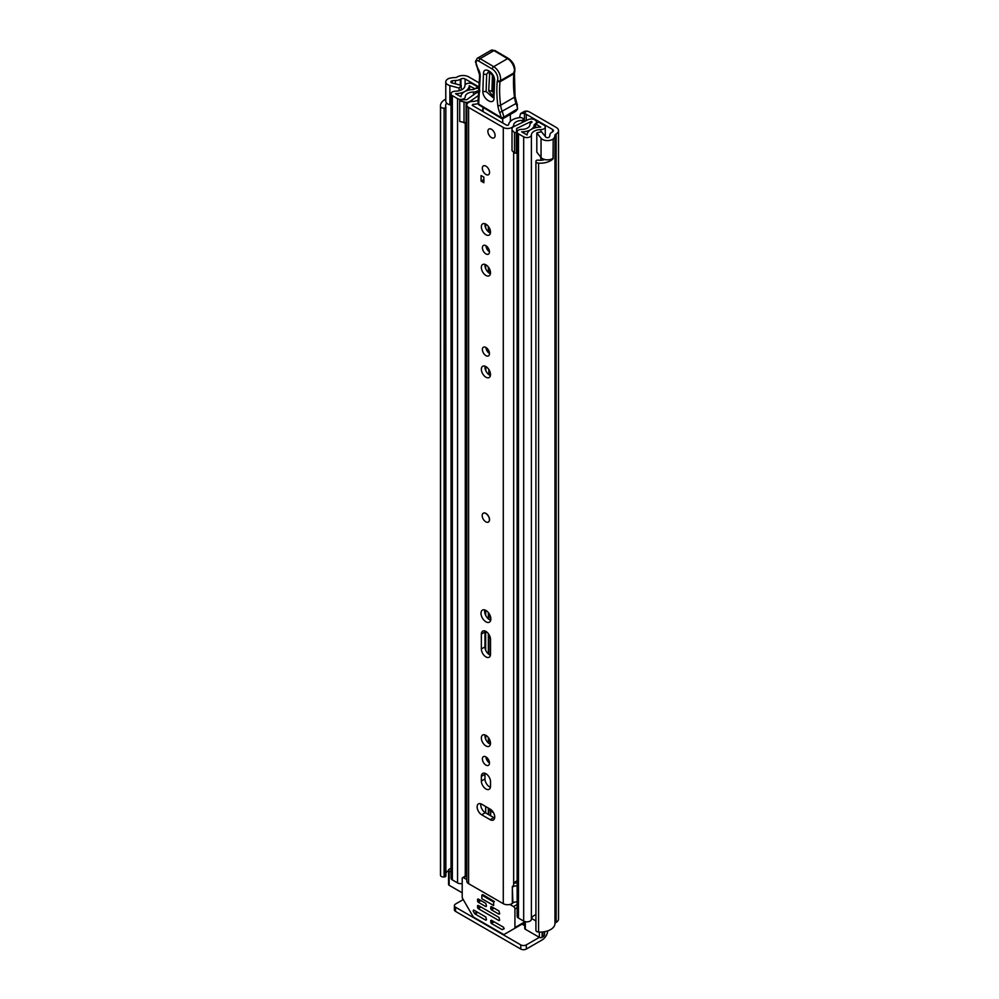 <?xml version="1.0" encoding="UTF-8"?>
<svg xmlns="http://www.w3.org/2000/svg" width="999" height="999" viewBox="0 0 999 999"><rect width="100%" height="100%" fill="white"/><g stroke="black" fill="none" stroke-linecap="round" stroke-linejoin="round"><path stroke-width="1.5" d="M538.561 163.174L538.561 932.055A2.947 1.698 180 0 1 536.775 931.567A2.947 1.698 180 0 1 535.914 930.369L535.914 161.488A2.947 1.698 0 0 0 536.775 162.687A2.947 1.698 0 0 0 538.561 163.174A14.91 8.616 0 0 0 553.196 158.691L552.797 158.454M544.855 159.553A9.815 5.669 0 0 1 537.999 160.152L537.949 160.14A1.573 0.912 0 0 0 536.088 160.839L535.976 161.126A2.947 1.698 0 0 0 535.914 161.488M441.408 876.51A2.947 1.698 180 0 1 440.559 875.486L440.559 106.606A2.947 1.698 0 0 0 441.408 107.63A2.947 1.698 0 0 0 444.105 108.092L444.105 876.972A2.947 1.698 180 0 1 441.408 876.51M448.339 78.759L448.489 78.684A7.068 4.083 0 0 0 445.779 81.906A7.068 4.083 0 0 0 447.839 84.778A7.068 4.083 0 0 0 449.887 85.602L459.09 88.062L461.238 85.377L452.023 82.929A1.961 1.136 180 0 1 451.448 82.705A1.961 1.136 180 0 1 450.874 81.906A1.961 1.136 180 0 1 452.197 80.832A9.815 5.669 180 0 1 455.369 80.519A7.068 4.083 0 0 0 460.339 79.321L460.951 78.971A2.947 1.698 180 0 1 465.122 78.971L479.245 87.125M445.779 81.906L445.779 101.124A7.068 4.083 0 0 0 447.839 104.008A7.068 4.083 0 0 0 449.887 104.833L451.024 105.145M538.561 932.055A14.91 8.616 0 0 0 554.969 923.513A1.961 1.136 180 0 1 555.544 922.726L556.156 922.364A8.042 4.645 0 0 0 558.516 919.08L558.516 130.657A8.042 4.645 180 0 0 556.156 127.373L530.007 112.263A11.776 6.793 0 0 0 527.21 111.076L523.351 113.299L524.45 113.574A5.894 3.397 180 0 1 526.286 114.286L552.547 129.445A2.947 1.698 180 0 1 553.409 130.657A2.947 1.698 180 0 1 552.547 131.856L551.935 132.205A7.068 4.083 0 0 0 549.875 135.077A9.815 5.669 180 0 1 549.338 136.913A1.961 1.136 180 0 1 546.091 137.338A1.961 1.136 180 0 1 545.691 137.013L541.446 131.693L536.813 132.929L536.813 152.16L541.058 157.48A7.068 4.083 0 0 0 542.482 158.654A7.068 4.083 0 0 0 553.046 158.279L553.196 139.136L553.196 158.691M536.813 132.929L541.058 138.249A7.068 4.083 0 0 0 542.482 139.423A7.068 4.083 0 0 0 553.046 139.048M448.339 78.596A14.91 8.616 180 0 1 455.357 77.572A1.961 1.136 0 0 0 456.73 77.235L457.342 76.886A8.042 4.645 180 0 1 468.731 76.886L479.37 83.029M523.351 113.299L520.604 113.561L524.487 111.314L527.21 111.076M520.604 113.561L519.468 117.645M445.816 107.33L445.816 875.836A1.573 0.912 180 0 1 445.854 876.023A1.573 0.912 180 0 1 444.605 876.91L444.105 876.972M444.605 876.91L444.105 108.092M446.69 103.134A9.815 5.669 0 0 0 445.591 105.732A9.815 5.669 0 0 0 445.804 106.918L445.816 106.955A1.573 0.912 0 0 1 445.854 107.143L445.854 876.023M558.516 130.657A8.042 4.645 180 0 1 556.156 133.941L555.544 134.291A1.961 1.136 0 0 0 554.969 135.09A14.91 8.616 180 0 1 553.196 139.136M448.576 870.541A9.815 5.669 0 0 0 445.854 873.313M445.779 99.151A14.91 8.616 0 0 0 440.484 105.732L440.484 874.612A14.91 8.616 0 0 0 440.559 875.486M440.484 105.732A14.91 8.616 0 0 0 440.559 106.606M544.555 931.705L544.555 934.552A5.894 3.397 180 0 1 542.832 936.95L542.132 937.349A1.961 1.136 180 0 1 539.36 937.349L526.323 944.879L526.323 949.05L542.145 939.922A8.042 4.645 120 0 0 547.789 930.856M526.323 949.05A3.921 2.26 180 0 1 520.766 949.05L455.544 911.388A3.921 2.26 180 0 1 454.395 909.789L454.395 905.618A3.921 2.26 0 0 1 455.544 904.02L463.249 899.575M454.395 905.618A3.921 2.26 0 0 0 455.544 907.229L455.544 911.388M520.766 949.05L520.766 944.879L455.544 907.229M520.766 944.879A3.921 2.26 0 0 0 526.323 944.879M444.605 108.029A1.573 0.912 0 0 0 445.854 107.143M461.238 90.01L461.238 85.377M459.09 90.747L459.09 88.062M488.486 521.99A5.107 2.947 -120 0 0 489.547 519.655A5.107 2.947 -120 0 0 487.312 514.522A5.107 2.947 -120 0 0 483.379 513.161M494.742 817.045A6.481 3.734 -120 0 0 490.172 809.115L481.705 804.22A6.481 3.734 -120 0 0 478.459 803.908A6.481 3.734 -120 0 0 477.472 809.09A6.481 3.734 -120 0 0 481.705 814.797L490.172 819.692A6.481 3.734 -120 0 0 493.406 820.004A6.481 3.734 -120 0 0 494.742 817.045M482.392 758.953A5.007 2.885 -120 0 0 484.577 763.985A5.007 2.885 -120 0 0 488.436 765.334A5.007 2.885 -120 0 0 489.473 763.036A5.007 2.885 -120 0 0 487.287 758.004A5.007 2.885 -120 0 0 483.429 756.668A5.007 2.885 -120 0 0 482.392 758.953M486.001 756.955A5.007 2.885 -120 0 0 489.473 762.961M481.356 737.999A6.481 3.734 -120 0 0 484.178 744.517A6.481 3.734 -120 0 0 489.173 746.253A6.481 3.734 -120 0 0 490.509 743.293A6.481 3.734 -120 0 0 487.687 736.775A6.481 3.734 -120 0 0 482.692 735.039A6.481 3.734 -120 0 0 481.356 737.999M485.052 734.939A6.481 3.734 -120 0 0 484.965 735.913A6.481 3.734 -120 0 0 490.434 744.255M481.006 613.286A6.968 4.021 -120 0 0 484.053 620.292A6.968 4.021 -120 0 0 489.423 622.165A6.968 4.021 -120 0 0 490.859 618.98A6.968 4.021 -120 0 0 487.824 611.962A6.968 4.021 -120 0 0 482.455 610.102A6.968 4.021 -120 0 0 481.006 613.286M484.765 609.927A6.968 4.021 -120 0 0 484.615 611.201A6.968 4.021 -120 0 0 490.721 620.254M482.392 349.513A5.007 2.885 -120 0 0 484.577 354.545A5.007 2.885 -120 0 0 488.436 355.894A5.007 2.885 -120 0 0 489.473 353.596A5.007 2.885 -120 0 0 487.287 348.564A5.007 2.885 -120 0 0 483.429 347.227A5.007 2.885 -120 0 0 482.392 349.513M486.001 347.515A5.007 2.885 -120 0 0 489.473 353.521M481.356 369.268A6.481 3.734 -120 0 0 484.178 375.786A6.481 3.734 -120 0 0 489.173 377.522A6.481 3.734 -120 0 0 490.509 374.55A6.481 3.734 -120 0 0 487.687 368.032A6.481 3.734 -120 0 0 482.692 366.296A6.481 3.734 -120 0 0 481.356 369.268M485.052 366.208A6.481 3.734 -120 0 0 484.965 367.182A6.481 3.734 -120 0 0 490.434 375.524M481.356 267.507A6.481 3.734 -120 0 0 484.178 274.026A6.481 3.734 -120 0 0 489.173 275.761A6.481 3.734 -120 0 0 490.509 272.789A6.481 3.734 -120 0 0 487.687 266.271A6.481 3.734 -120 0 0 482.692 264.535A6.481 3.734 -120 0 0 481.356 267.507M485.052 264.448A6.481 3.734 -120 0 0 484.965 265.422A6.481 3.734 -120 0 0 490.434 273.763M482.392 247.752A5.007 2.885 -120 0 0 484.577 252.797A5.007 2.885 -120 0 0 488.436 254.133A5.007 2.885 -120 0 0 489.473 251.835A5.007 2.885 -120 0 0 487.287 246.803A5.007 2.885 -120 0 0 483.429 245.467A5.007 2.885 -120 0 0 482.392 247.752M486.001 245.754A5.007 2.885 -120 0 0 489.473 251.76M481.356 226.798A6.481 3.734 -120 0 0 484.178 233.316A6.481 3.734 -120 0 0 489.173 235.052A6.481 3.734 -120 0 0 490.509 232.093A6.481 3.734 -120 0 0 487.687 225.574A6.481 3.734 -120 0 0 482.692 223.838A6.481 3.734 -120 0 0 481.356 226.798M485.052 223.751A6.481 3.734 -120 0 0 484.965 224.713A6.481 3.734 -120 0 0 490.434 233.067M482.33 168.232A5.107 2.947 -120 0 0 484.552 173.364A5.107 2.947 -120 0 0 488.486 174.738A5.107 2.947 -120 0 0 489.547 172.402A5.107 2.947 -120 0 0 487.312 167.258A5.107 2.947 -120 0 0 483.379 165.896A5.107 2.947 -120 0 0 482.33 168.232M487.874 131.369A5.107 2.947 -120 0 0 490.109 136.513A5.107 2.947 -120 0 0 494.043 137.874A5.107 2.947 -120 0 0 495.092 135.539A5.107 2.947 -120 0 0 492.869 130.407A5.107 2.947 -120 0 0 488.936 129.033A5.107 2.947 -120 0 0 487.874 131.369M490.509 781.668A6.481 3.734 -120 0 0 487.687 775.149A6.481 3.734 -120 0 0 482.692 773.413A6.481 3.734 -120 0 0 481.356 776.385L481.356 781.031A6.481 3.734 -120 0 0 484.178 787.549A6.481 3.734 -120 0 0 489.173 789.285A6.481 3.734 -120 0 0 490.509 786.313L490.509 781.668M490.509 639.372A6.481 3.734 -120 0 0 487.687 632.854A6.481 3.734 -120 0 0 482.692 631.118A6.481 3.734 -120 0 0 481.356 634.078L481.356 648.975A6.481 3.734 -120 0 0 484.178 655.494A6.481 3.734 -120 0 0 489.173 657.23A6.481 3.734 -120 0 0 490.509 654.27L490.509 639.372M478.184 100.05A8.342 4.82 180 0 1 472.664 101.423A6.081 3.509 0 0 0 466.808 104.932A6.081 3.509 0 0 0 468.593 107.417L503.284 127.447A6.081 3.509 0 0 0 509.802 128.234A6.081 3.509 0 0 0 513.661 125.087A8.342 4.82 180 0 1 522.29 120.454L523.339 119.343A2.947 1.698 0 0 0 523.339 119.281A2.947 1.698 0 0 0 519.942 117.607A13.449 7.767 180 0 0 508.566 124.987L506.893 125.362L472.202 105.332L472.852 104.371A13.449 7.767 180 0 0 478.121 103.621M466.808 104.932L466.808 881.18A6.081 3.509 0 0 0 468.593 883.665L503.284 903.695A6.081 3.509 0 0 0 512.337 903.408L512.887 902.934A3.921 2.26 0 0 1 517.145 902.01M483.853 177.123L483.853 182.73L481.081 181.131L481.081 175.524L483.853 177.123L483.853 179.533L481.081 181.131M485.052 631.018A6.481 3.734 -120 0 0 484.965 631.992L484.965 646.902A6.481 3.734 -120 0 0 490.434 655.244M485.052 773.326A6.481 3.734 -120 0 0 484.965 774.3L484.965 778.945A6.481 3.734 -120 0 0 490.434 787.287M480.819 803.808A6.481 3.734 -120 0 0 485.314 812.711L493.781 817.607A6.481 3.734 -120 0 0 494.667 818.019M517.145 880.781A8.342 4.82 180 0 0 513.661 884.515A6.081 3.509 0 0 1 512.337 886.588L512.337 903.408M517.145 882.991A9.191 5.307 0 0 0 514.148 883.079M512.337 887.387L512.887 902.934M517.145 885.988A3.921 2.26 0 0 0 512.887 886.912M481.53 110.727A3.921 2.26 60 0 1 481.555 110.614A1.961 1.136 -120 0 0 481.73 110.739A1.961 1.136 -120 0 0 482.754 110.864A1.961 1.136 -120 0 0 483.004 109.116L482.804 107.205M502.684 118.669L502.759 122.977M481.555 110.614L483.154 109.703M510.314 114.435L510.439 121.316M494.567 80.657A2.947 1.761 -178.1 0 1 493.706 79.358C495.092 77.497 487.487 69.268 488.586 71.766L486.663 74.213L486.101 91.496L492.944 97.59L493.144 96.653A2.947 1.761 -178.1 0 0 494.006 97.952C494.068 106.294 482.28 98.976 482.879 91.059L483.441 73.764C483.379 65.422 495.167 72.74 494.567 80.657L494.006 97.952M493.181 96.379L488.698 90.897L489.71 72.19M513.873 71.866L513.861 73.764L499.975 81.781A111.838 64.573 -120 0 0 500.586 105.232A19.63 11.326 -120 0 0 502.272 111.676A19.63 11.326 60 0 1 503.808 117.158A1.961 0.862 170.4 0 1 501.061 117.52A17.67 10.202 -120 0 0 499.675 112.587A21.591 12.463 60 0 1 497.827 105.494A113.799 65.697 60 0 1 497.227 81.481L497.564 80.332A7.855 4.533 -120 0 0 492.295 69.056L478.671 61.039A3.534 2.035 -120 0 0 476.086 62.325L476.073 62.887A6.481 3.734 -120 0 0 477.709 68.094A9.815 5.669 60 0 1 480.207 75.974L478.658 104.058L501.061 117.52A1.961 1.111 -59 0 0 501.436 118.406A1.961 1.961 0 0 0 503.434 118.419A1.961 1.136 60 0 0 503.833 117.582A1.961 1.136 60 0 0 503.808 117.158L517.619 108.791A19.63 11.326 -120 0 0 516.146 103.671A19.63 11.326 60 0 1 514.473 97.215A111.838 64.573 60 0 1 513.861 73.764L514.71 72.09A1.961 1.411 16.9 0 1 514.16 72.752A9.815 5.669 -120 0 0 507.579 58.641L493.968 50.637L495.317 51.424L493.968 50.637L480.082 58.654L478.671 61.039M493.968 50.637A5.495 3.172 -120 0 0 491.096 50.3L477.222 58.304A5.495 3.172 60 0 1 480.082 58.654L493.706 66.658A9.815 5.669 60 0 1 500.287 80.757L499.975 81.781L497.227 81.481M479.695 90.035L479.695 91.771L479.695 90.035M478.808 97.715L478.808 99.438L478.808 97.715M516.708 103.247L517.619 108.791M517.457 109.278L515.596 111.389L503.434 118.419M492.482 74.051L491.92 91.346L493.843 92.532M491.483 129.296A5.107 2.947 60 0 1 494.817 133.791A5.107 2.947 60 0 1 494.043 137.874A5.107 2.947 60 0 1 491.483 137.625A5.107 2.947 60 0 1 488.149 133.129A5.107 2.947 60 0 1 488.936 129.033A5.107 2.947 60 0 1 491.483 129.296M485.801 513.486A5.107 2.947 60 0 1 489.135 517.981A5.107 2.947 60 0 1 488.349 522.077A5.107 2.947 60 0 1 485.801 521.828A5.107 2.947 60 0 1 482.467 517.332A5.107 2.947 60 0 1 483.241 513.236A5.107 2.947 60 0 1 485.801 513.486M485.939 166.146A5.107 2.947 60 0 1 489.273 170.642A5.107 2.947 60 0 1 488.486 174.738A5.107 2.947 60 0 1 485.939 174.475A5.107 2.947 60 0 1 482.604 169.98A5.107 2.947 60 0 1 483.379 165.896A5.107 2.947 60 0 1 485.939 166.146M488.873 743.406L488.873 738.286L488.873 743.406M488.873 654.382L488.873 634.365L488.873 654.382M488.873 614.61L488.873 619.293L488.873 614.61A6.081 3.509 180 0 0 490.621 617.07M485.801 370.704L485.801 366.546M474.825 88.874L477.884 86.975L472.614 83.941A4.508 2.61 0 0 0 467.732 83.367A4.508 2.61 0 0 0 464.91 85.739A9.615 5.557 180 0 1 455.469 91.196A4.508 2.61 0 0 0 451.024 93.806A4.508 2.61 0 0 0 452.347 95.642L457.554 98.651A4.508 2.61 0 0 0 462.475 99.213A4.508 2.61 0 0 0 465.272 96.803A8.142 4.708 180 0 1 465.259 96.741A8.142 4.708 180 0 1 473.489 92.033A4.508 2.61 0 0 0 476.723 91.271L478.733 91.483M488.848 369.518L488.848 374.65M531.718 122.477L531.718 121.591L531.243 122.752A4.508 2.61 0 0 0 529.92 124.588A4.508 2.61 0 0 0 529.92 124.613A8.142 4.708 180 0 1 529.92 124.663A8.142 4.708 180 0 1 521.703 129.37A4.508 2.61 0 0 0 517.145 131.968A4.508 2.61 0 0 0 518.469 133.816L523.676 136.826A4.508 2.61 0 0 0 528.558 137.4A4.508 2.61 0 0 0 531.381 135.027A9.615 5.557 180 0 1 540.821 129.57A4.508 2.61 0 0 0 545.267 126.96A4.508 2.61 0 0 0 543.943 125.125L538.673 122.078L535.626 123.851L535.626 127.697M512.012 130.082L514.497 132.58L514.497 153.084L512.012 150.599L512.012 128.908A5.295 3.059 -0 0 1 513.898 126.561L528.146 119.655A4.908 2.835 -0 0 1 534.777 119.83L534.989 119.955A5.107 2.947 180 0 1 536.475 122.028A5.107 2.947 180 0 1 534.989 124.113L534.24 124.6A12.463 7.193 180 0 1 534.24 124.663A12.463 7.193 180 0 1 521.653 131.856L527.06 134.977A13.936 8.042 180 0 1 540.746 127.073L535.626 123.851M488.873 353.097L488.873 350.974L488.873 353.097M488.873 272.914L488.873 267.782L488.873 272.914M488.873 251.336L488.873 249.213L488.873 251.336M488.873 232.205L488.873 227.085L488.873 232.205M488.873 808.503L488.873 814.772L488.873 808.503A6.081 3.509 -0 0 0 490.659 811.001L493.456 812.612M462.2 883.541A4.508 2.61 180 0 1 457.554 882.916L452.347 879.907A4.508 2.61 180 0 1 451.024 878.071L451.024 93.806M535.914 914.672A9.615 5.557 0 0 0 531.53 918.406A9.615 5.557 0 0 0 531.381 919.292A4.508 2.61 180 0 1 528.558 921.665A4.508 2.61 180 0 1 523.676 921.09L518.469 918.081A4.508 2.61 180 0 1 517.145 916.233L517.145 131.968M466.808 122.865A5.295 3.059 180 0 1 466.058 122.889L459.702 121.453L459.702 99.888L466.808 99.688L478.733 90.996M459.702 100.936L466.058 102.373A5.295 3.059 -0 0 0 470.117 101.286L478.583 95.454M517.145 148.764L516.683 128.471L530.931 121.566L530.931 122.952M477.884 88.249L477.884 86.975M462.2 892.806L449.15 885.276A1.961 1.136 180 0 1 448.576 884.477L448.576 870.054A1.961 1.136 0 0 0 449.15 870.853L449.15 885.276M539.36 932.092L539.36 937.349L525.312 929.245A1.961 1.136 180 0 1 524.737 928.446L524.737 921.54M474.825 88.749L469.23 85.789A13.936 8.042 180 0 1 455.544 93.681L460.951 96.803A12.463 7.193 180 0 1 460.951 96.741A12.463 7.193 180 0 1 473.526 89.548L474.363 89.111A5.107 2.947 180 0 1 479.208 88.337M531.718 121.591L530.931 121.566M516.683 128.471L516.333 132.58L514.497 132.58M514.497 153.084L516.333 153.084L516.333 132.58M464.011 102.373L464.011 122.889M535.914 920.941L531.53 918.406M448.576 870.054A1.961 1.136 0 0 1 449.15 869.255L449.85 868.843A5.894 3.397 180 0 1 451.024 868.318M451.024 871.94L449.15 870.853M481.843 895.166L481.843 898.688L493.643 905.506L493.643 901.972L481.843 895.166L482.779 894.629L494.368 901.56M490.659 920.603L491.346 920.204L490.659 922.214L492.732 921.003M494.118 921.802L491.346 923.413L502.11 929.632L503.996 928.87L503.496 927.222L491.346 920.204M509.89 904.47L513.548 906.58A1.961 1.136 60 0 1 514.935 908.99L514.935 927.559A1.961 1.136 60 0 1 514.535 928.458L524.737 922.564M486.488 919.804L485.801 920.204L486.488 919.804L485.801 916.995L473.638 909.989L473.151 911.063L474.537 913.473L477.11 911.987M514.535 928.458L504.245 934.39A1.961 1.136 60 0 1 503.259 934.29L473.876 917.332A1.961 1.136 60 0 1 472.902 916.295L462.612 898.476A1.961 1.136 60 0 1 462.2 897.102L462.2 878.546A1.961 1.136 60 0 1 462.612 877.646A1.961 1.136 60 0 1 463.586 877.734L466.808 879.595M490.659 906.98L491.346 906.58L490.659 908.591L492.732 907.379M499.675 913.798L498.976 914.197L499.675 913.798L498.976 910.988L491.346 906.58M477.472 899.375L478.159 898.975L477.472 900.973L479.557 899.774M486.488 906.18L485.801 906.58L486.488 906.18L485.801 903.383L478.159 898.975M477.472 905.781L478.159 905.381L477.472 907.379L479.557 906.18M499.675 920.204L498.976 920.603L499.675 920.204L498.976 917.407L478.159 905.381M491.346 923.413L490.659 922.214M518.506 926.16L504.245 934.39M477.809 912.387L475.037 913.985L474.537 913.473M494.118 908.191L491.346 909.789L490.659 908.591M480.944 900.574L478.159 902.172L477.472 900.973M480.944 906.98L478.159 908.591L477.472 907.379M475.037 913.985L485.801 920.204M491.346 909.789L498.976 914.197M478.159 902.172L485.801 906.58M478.159 908.591L498.976 920.603M491.233 809.864L484.94 806.093M486.95 760.189L487.649 758.403M489.173 761.213A8.829 5.095 -120 0 0 489.16 762.749M541.058 157.48L541.058 138.249M465.122 85.002L465.122 78.971M552.547 131.856L552.547 129.445M526.286 114.286L526.286 120.567M524.45 121.453L524.45 113.574M452.197 82.979L452.197 80.832M455.369 83.816L455.369 80.519M460.339 85.14L460.339 79.321M460.951 85.302L460.951 78.971M554.969 923.513L554.969 135.09M555.544 922.726L555.544 134.291M556.156 922.364L556.156 133.941M522.015 924.137L524.737 925.698M449.887 104.833L449.887 85.602M468.593 883.665L468.593 107.417M503.284 903.695L503.284 127.447M522.29 122.502L522.29 120.454M513.661 884.515L513.661 152.248M513.661 126.686L513.661 125.087M485.639 812.911L485.639 806.643M485.639 739.073L485.639 735.202M485.639 650.049L485.639 631.268M485.639 615.259L485.639 610.277M485.639 370.329L485.639 366.458M485.639 268.569L485.639 264.698M485.639 227.872L485.639 224.001M472.852 105.707L472.852 104.371M523.301 119.917L523.301 122.015M484.965 631.992L481.356 634.078M484.965 646.902L481.356 648.975M484.965 774.3L481.356 776.385M484.965 778.945L481.356 781.031M485.314 812.711L481.705 814.797M493.781 817.607L490.172 819.692M478.234 98.526L478.084 103.197A1.961 1.174 1.9 0 0 478.658 104.058A1.961 1.111 -59 0 0 479.033 104.945L501.436 118.406M497.827 105.494A1.961 0.937 172.7 0 0 500.586 105.232L514.473 97.215A1.961 0.937 -7.3 0 0 515.047 96.428L516.77 103.059L499.675 112.587M513.861 73.764L514.16 72.752L500.287 80.757A1.961 1.411 -163.1 0 1 497.564 80.332M494.942 50.537L508.566 58.554A1.961 1.124 -59.5 0 0 507.579 58.641L493.706 66.658A1.961 1.124 120.5 0 0 492.295 69.056M477.222 58.304L475.512 61.463A1.961 1.174 1.9 0 0 476.086 62.325M475.561 61.738A1.961 1.174 1.9 0 0 475.499 62.025L475.499 62.025A1.961 1.174 1.9 0 0 476.073 62.887M475.512 61.463L477.709 68.094M477.46 68.357L479.632 75.112A1.961 1.174 1.9 0 0 480.207 75.974M486.663 74.213A2.947 1.761 -178.1 0 1 483.441 73.764M493.706 79.358L493.144 96.653M486.101 91.496A2.947 1.761 -178.1 0 1 482.879 91.059M491.321 73.601A2.947 1.761 1.9 0 0 489.26 73.614M491.92 91.346A2.947 1.761 1.9 0 0 488.698 90.897M490.659 620.229L490.659 617.22M488.349 742.981L488.349 737.549M488.349 653.958L488.349 633.628M488.349 618.881L488.349 612.574M488.349 352.635L488.349 349.975M488.349 272.49L488.349 267.058M488.349 250.874L488.349 248.214M488.349 231.78L488.349 226.348M478.521 91.621L478.521 90.872M488.349 814.472L488.349 808.216M531.93 122.353L531.93 121.716M490.659 815.796L490.659 811.001M531.381 919.292L531.381 135.027M540.821 160.265L540.821 157.18M540.821 131.856L540.821 129.57M452.347 879.907L452.347 95.642M465.272 876.111L465.272 122.889L465.272 876.111M457.554 882.916L457.554 98.651M473.489 95.092L473.489 92.033M476.723 92.857L476.723 91.271M477.41 92.395L477.41 90.872M523.676 921.09L523.676 136.826M518.469 918.081L518.469 133.816M469.567 89.898L469.567 85.702M469.23 89.96L469.23 85.789M534.29 128.059L534.29 124.513M534.989 127.86L534.989 124.113M466.058 102.373L466.058 122.889M542.832 936.95L542.832 931.955M542.132 932.017L542.132 937.349M525.312 921.69L525.312 929.245M524.737 921.89L514.935 927.559M474.338 910.389L473.151 911.063M517.145 904.507L513.548 906.58M514.935 908.99L517.145 907.716M463.586 877.734L466.808 875.886M502.11 929.632L504.195 928.421M485.676 812.924L485.676 806.655M485.676 739.148L485.676 735.214M485.676 650.137L485.676 631.293M485.676 615.334L485.676 610.302M485.676 370.417L485.676 366.483M485.676 268.656L485.676 264.723M485.676 227.959L485.676 224.013M478.084 103.197A1.961 1.961 0 0 0 479.033 104.945M479.632 75.112L478.246 98.464M491.096 50.3L494.955 50.549M508.566 58.554C513.474 62.138 515.521 66.658 514.71 72.09M514.435 72.952L515.047 96.428M516.77 103.059L517.445 104.982M545.267 136.463L545.267 126.96M536.475 123.352L536.475 122.028M462.612 877.646L466.808 875.224"/></g></svg>

